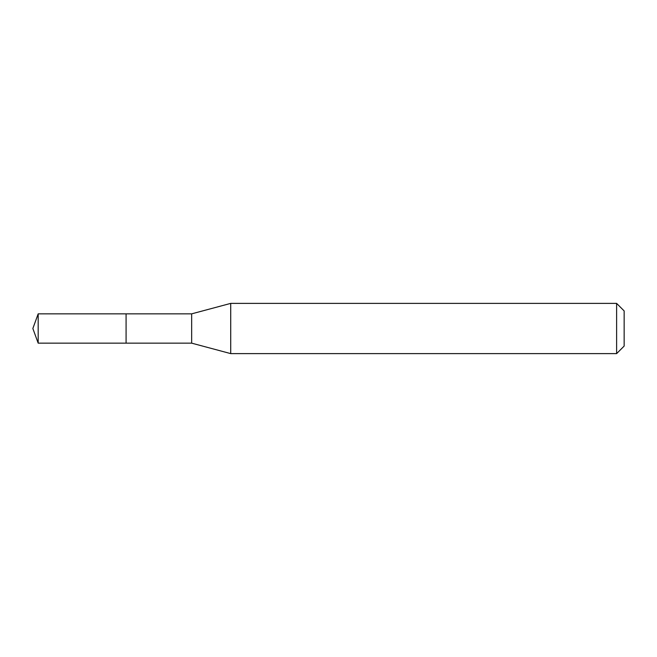 <?xml version="1.0" encoding="UTF-8"?>
<svg xmlns="http://www.w3.org/2000/svg" width="657" height="657" viewBox="0 0 657 657"><rect width="100%" height="100%" fill="white"/><g stroke="black" fill="none" stroke-linecap="round" stroke-linejoin="round"><path stroke-width="0.99" d="M126.078 313.849L38.18 313.849L38.18 343.151L126.078 343.151L126.078 313.849L126.078 343.151L191.663 343.151L191.663 313.849L126.078 313.849M38.18 343.151L32.85 328.5L38.18 313.849M191.663 313.849L230.714 303.386L230.714 353.614L191.663 343.151M230.714 353.614L616.619 353.614L616.619 303.386L230.714 303.386M616.619 303.386L624.15 310.917L624.15 346.083L616.619 353.614"/></g></svg>
